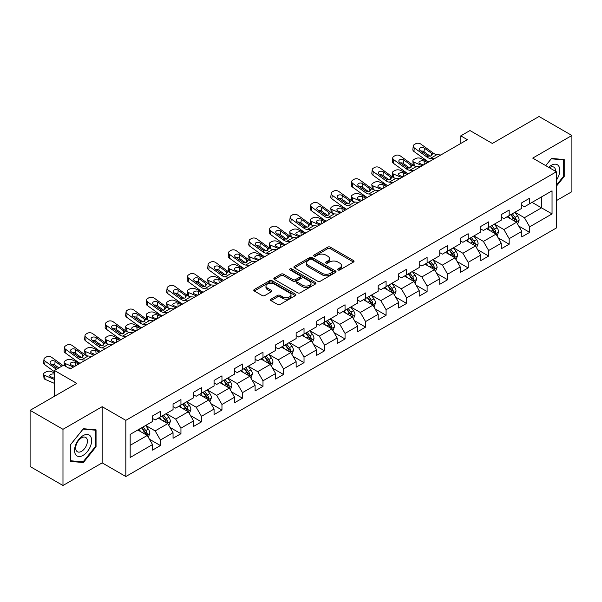 <?xml version="1.0" encoding="UTF-8"?>
<svg xmlns="http://www.w3.org/2000/svg" width="602" height="602" viewBox="0 0 602 602"><rect width="100%" height="100%" fill="white"/><g stroke="black" fill="none" stroke-linecap="round" stroke-linejoin="round"><path stroke-width="0.9" d="M337.993 269.967A1.279 0.737 0 0 0 339.799 269.967L353.509 262.051A1.829 1.053 0 0 0 354.044 261.306A1.829 1.053 0 0 0 353.509 260.561L330.28 247.144A1.829 1.053 0 0 0 327.699 247.144L313.981 255.067A1.279 0.737 0 0 0 313.604 255.587A1.279 0.737 0 0 0 313.981 256.106A1.279 0.737 0 0 0 315.787 256.106L317.563 255.082A5.839 3.371 0 0 1 325.825 255.082L327.759 256.204A5.839 3.371 0 0 1 329.475 258.582A5.839 3.371 0 0 1 327.759 260.967L325.983 261.998A1.279 0.737 0 0 0 325.614 262.517A1.279 0.737 0 0 0 325.983 263.036A1.279 0.737 0 0 0 327.789 263.036L329.565 262.013A5.839 3.371 0 0 1 337.827 262.013L339.761 263.134A5.839 3.371 0 0 1 341.477 265.52A5.839 3.371 0 0 1 339.761 267.898L337.993 268.928A1.279 0.737 0 0 0 337.617 269.448A1.279 0.737 0 0 0 337.993 269.967L337.993 268.928M271.028 299.164A1.829 1.053 0 0 0 270.494 299.909A1.829 1.053 0 0 0 271.028 300.654L277.545 304.416A1.829 1.053 0 0 0 280.126 304.416L295.364 295.627A1.829 1.053 0 0 0 295.898 294.882A1.829 1.053 0 0 0 295.364 294.13L272.127 280.72A1.829 1.053 0 0 0 269.545 280.72L254.315 289.509A1.829 1.053 0 0 0 253.781 290.262A1.829 1.053 0 0 0 254.315 291.007L262.186 295.552A1.829 1.053 0 0 0 264.767 295.552L271.284 291.789A1.829 1.053 0 0 0 271.826 291.037A1.829 1.053 0 0 0 271.284 290.292L267.386 288.042A4.884 2.822 0 0 1 265.956 286.048A4.884 2.822 0 0 1 268.966 283.444A4.884 2.822 0 0 1 274.286 284.054L289.585 292.888A4.884 2.822 0 0 1 291.014 294.882A4.884 2.822 0 0 1 287.997 297.486A4.884 2.822 0 0 1 282.677 296.869L280.126 295.401A1.829 1.053 0 0 0 277.545 295.401L271.028 299.164L271.028 300.654M556.383 200.632L571.9 191.669L571.9 135.488L539.023 116.502L492.338 143.457L469.981 130.551L460.778 135.864L467.355 139.664L70.208 368.951L63.631 365.158L54.428 370.471L54.428 396.282M62.977 429.309L62.977 485.498L102.167 462.87L102.167 406.689L62.977 429.309L30.1 410.331L76.785 383.376L54.428 370.471M102.167 406.689L125.833 420.354L556.383 171.781L556.383 227.962L125.833 476.536L125.833 420.354M571.9 135.488L532.71 158.108L556.383 171.781M317.69 281.239A1.829 1.053 0 0 0 320.272 281.239L335.502 272.45A1.829 1.053 0 0 0 336.036 271.705A1.829 1.053 0 0 0 335.502 270.953L312.272 257.543A1.829 1.053 0 0 0 309.691 257.543L294.461 266.332A1.829 1.053 0 0 0 293.919 267.077A1.829 1.053 0 0 0 294.461 267.83L317.69 281.239M290.518 270.245A1.279 0.737 0 0 1 291.812 270.426L291.812 268.906L315.433 282.541A1.829 1.053 0 0 1 315.967 283.294A1.829 1.053 0 0 1 315.433 284.039L300.202 292.828A1.829 1.053 0 0 1 297.621 292.828L274.384 279.418L274.384 277.921A1.829 1.053 0 0 0 273.85 278.673A1.829 1.053 0 0 0 274.384 279.418M274.384 277.921L280.901 274.158A1.829 1.053 0 0 1 283.482 274.158L292.911 279.599A1.829 1.053 0 0 0 295.492 279.599L299.811 277.108A1.829 1.053 0 0 0 300.345 276.356A1.829 1.053 0 0 0 299.811 275.611L290.006 269.952A1.279 0.737 0 0 1 289.63 269.425A1.279 0.737 0 0 1 290.42 268.748A1.279 0.737 0 0 1 291.812 268.906M62.977 485.498L30.1 466.512L30.1 410.331M149.439 439.219L160.418 445.555L160.418 440.017L173.045 432.725L173.045 438.271L180.939 433.718L180.939 428.172L193.558 420.881L193.558 426.427L201.452 421.874L201.452 416.328L214.079 409.036L214.079 414.582L221.965 410.03L221.965 404.484L234.592 397.192L234.592 402.738L242.478 398.185L242.478 392.639L255.105 385.348L255.105 390.894L262.999 386.341L262.999 380.795L275.618 373.511L275.618 379.049L283.512 374.497L283.512 368.951L296.131 361.667L296.131 367.205L304.025 362.652L304.025 357.106L316.652 349.822L316.652 355.361L324.538 350.808L324.538 345.262L337.165 337.978L337.165 343.516L345.051 338.964L345.051 333.418L357.678 326.133L357.678 331.672L365.572 327.119L365.572 321.573L378.191 314.289L378.191 319.828L386.085 315.275L386.085 309.729L398.705 302.445L398.705 307.983L406.598 303.431L406.598 297.885L419.225 290.6L419.225 296.139L427.111 291.586L427.111 286.04L439.738 278.756L439.738 284.294L447.625 279.742L447.625 274.196L460.252 266.912L460.252 272.45L468.145 267.898L468.145 262.352L480.765 255.067L480.765 260.606L488.658 256.053L488.658 250.507L501.285 243.223L501.285 248.761L509.172 244.209L509.172 238.67L521.799 231.379L521.799 236.917L529.685 232.364L529.685 226.826L552.042 213.913L552.042 190.834L541.522 196.907L541.522 207.84L552.042 213.913M160.418 445.555L152.532 450.115L152.532 444.569L130.175 457.482L130.175 434.396L152.532 421.49L152.532 415.944L160.418 411.392L160.418 416.938L173.045 409.646L173.045 404.108L180.939 399.547L180.939 405.093L193.558 397.802L193.558 392.263L201.452 387.703L201.452 393.249L214.079 385.957L214.079 380.419L221.965 375.859L221.965 381.405L234.592 374.113L234.592 368.575L242.478 364.014L242.478 369.56L255.105 362.269L255.105 356.73L262.999 352.17L262.999 357.716L275.618 350.424L275.618 344.886L283.512 340.326L283.512 345.872L296.131 338.58L296.131 333.041L304.025 328.481L304.025 334.027L316.652 326.735L316.652 321.197L324.538 316.637L324.538 322.183L337.165 314.891L337.165 309.353L345.051 304.793L345.051 310.339L357.678 303.047L357.678 297.508L365.572 292.948L365.572 298.494L378.191 291.202L378.191 285.664L386.085 281.111L386.085 286.65L398.705 279.358L398.705 273.82L406.598 269.267L406.598 274.805L419.225 267.514L419.225 261.975L427.111 257.423L427.111 262.961L439.738 255.677L439.738 250.131L447.625 245.578L447.625 251.117L460.252 243.833L460.252 238.287L468.145 233.734L468.145 239.272L480.765 231.988L480.765 226.442L488.658 221.89L488.658 227.428L501.285 220.144L501.285 214.598L509.172 210.045L509.172 215.584L521.799 208.3L521.799 202.754L529.685 198.201L529.685 203.739L552.042 190.834M158.318 418.149L167.785 423.62L155.158 430.904L145.692 425.441M152.532 418.45L155.158 419.97L160.418 416.938M155.158 430.904L160.418 440.017M167.785 423.62L173.045 432.725M178.832 406.305L188.298 411.776L175.679 419.06L166.205 413.597M173.045 406.613L175.679 408.126L180.939 405.093M175.679 419.06L180.939 428.172M188.298 411.776L193.558 420.881M199.345 394.461L208.819 399.931L196.192 407.215L186.725 401.752M193.558 394.769L196.192 396.282L201.452 393.249M196.192 407.215L201.452 416.328M208.819 399.931L214.079 409.036M219.858 382.616L229.332 388.087L216.705 395.371L207.238 389.908M214.079 382.925L216.705 384.437L221.965 381.405M216.705 395.371L221.965 404.484M229.332 388.087L234.592 397.192M240.379 370.772L249.845 376.242L237.218 383.527L227.752 378.064M234.592 371.08L237.218 372.593L242.478 369.56M237.218 383.527L242.478 392.639M249.845 376.242L255.105 385.348M260.892 358.927L270.358 364.398L257.731 371.682L248.265 366.219M255.105 359.236L257.731 360.748L262.999 357.716M257.731 371.682L262.999 380.795M270.358 364.398L275.618 373.511M281.405 347.083L290.871 352.554L278.252 359.838L268.778 354.375M275.618 347.392L278.252 348.904L283.512 345.872M278.252 359.838L283.512 368.951M290.871 352.554L296.131 361.667M301.918 335.239L311.392 340.709L298.765 347.994L289.299 342.53M296.131 335.547L298.765 337.067L304.025 334.027M298.765 347.994L304.025 357.106M311.392 340.709L316.652 349.822M322.439 323.394L331.905 328.865L319.278 336.149L309.812 330.686M316.652 323.703L319.278 325.223L324.538 322.183M319.278 336.149L324.538 345.262M331.905 328.865L337.165 337.978M342.952 311.55L352.418 317.021L339.791 324.305L330.325 318.842M337.165 311.859L339.791 313.379L345.051 310.339M339.791 324.305L345.051 333.418M352.418 317.021L357.678 326.133M363.465 299.706L372.931 305.176L360.312 312.468L350.838 306.997M357.678 300.014L360.312 301.534L365.572 298.494M360.312 312.468L365.572 321.573M372.931 305.176L378.191 314.289M383.978 287.869L393.445 293.332L380.825 300.624L371.351 295.153M378.191 288.17L380.825 289.69L386.085 286.65M380.825 300.624L386.085 309.729M393.445 293.332L398.705 302.445M404.491 276.025L413.965 281.488L401.338 288.779L391.872 283.309M398.705 276.326L401.338 277.846L406.598 274.805M401.338 288.779L406.598 297.885M413.965 281.488L419.225 290.6M425.012 264.18L434.478 269.643L421.851 276.935L412.385 271.464M419.225 264.481L421.851 266.001L427.111 262.961M421.851 276.935L427.111 286.04M434.478 269.643L439.738 278.756M445.525 252.336L454.992 257.799L442.365 265.091L432.898 259.62M439.738 252.637L442.365 254.157L447.625 251.117M442.365 265.091L447.625 274.196M454.992 257.799L460.252 266.912M466.038 240.491L475.505 245.955L462.885 253.246L453.411 247.776M460.252 240.792L462.885 242.313L468.145 239.272M462.885 253.246L468.145 262.352M475.505 245.955L480.765 255.067M486.551 228.647L496.025 234.11L483.398 241.402L473.932 235.931M480.765 228.948L483.398 230.468L488.658 227.428M483.398 241.402L488.658 250.507M496.025 234.11L501.285 243.223M507.065 216.803L516.539 222.266L503.912 229.558L494.445 224.087M501.285 217.104L503.912 218.624L509.172 215.584M503.912 229.558L509.172 238.67M516.539 222.266L521.799 231.379M532.055 202.377L541.522 207.84L524.425 217.713L514.958 212.243M521.799 205.259L524.425 206.779L529.685 203.739M524.425 217.713L529.685 226.826M102.167 462.87L125.833 476.536M460.778 135.864L460.778 143.457M130.175 445.329L147.272 435.464L137.805 429.994M147.272 435.464L152.532 444.569M518.706 226.028L529.685 232.364M498.193 237.873L509.172 244.209M477.679 249.717L488.658 256.053M457.159 261.561L468.145 267.898M436.646 273.406L447.625 279.742M416.132 285.243L427.111 291.586M395.619 297.087L406.598 303.431M375.106 308.931L386.085 315.275M354.586 320.776L365.572 327.119M334.072 332.62L345.051 338.964M313.559 344.464L324.538 350.808M293.046 356.309L304.025 362.652M272.533 368.153L283.512 374.497M252.012 379.997L262.999 386.341M231.499 391.842L242.478 398.185M210.986 403.686L221.965 410.03M190.473 415.531L201.452 421.874M169.952 427.375L180.939 433.718M556.383 186.214L564.209 176.476L564.209 159.56L551.515 158.424L545.728 165.625M70.667 461.418L83.362 462.554L96.049 446.767L96.049 429.851L83.362 428.714L70.667 444.502L70.667 461.418M563.547 176.1L564.209 176.476M95.394 446.391L96.049 446.767M82.015 461.779L83.362 462.554M338.497 270.147L339.761 269.418A5.839 3.371 0 0 0 341.477 267.032L341.477 265.52M329.475 258.582L329.475 260.102A5.839 3.371 0 0 1 327.759 262.487L326.495 263.217M353.487 262.066L330.28 248.664A1.829 1.053 0 0 0 327.699 248.664L314.492 256.286M335.48 272.458L312.272 259.063A1.829 1.053 0 0 0 309.691 259.063L294.483 267.837M332.281 272.224A1.279 0.737 0 0 0 332.65 271.705A1.279 0.737 0 0 0 332.281 271.178L311.881 259.402A1.279 0.737 0 0 0 310.075 259.402L308.201 260.485A5.839 3.371 0 0 0 306.493 262.871A5.839 3.371 0 0 0 308.201 265.256L322.145 273.3A5.839 3.371 0 0 0 330.408 273.3L332.281 272.224L332.281 273.744A1.279 0.737 0 0 0 332.65 273.218L332.65 271.705M306.493 262.871L306.493 264.391A5.839 3.371 0 0 0 308.201 266.776L308.201 265.256M332.281 273.744L330.408 274.821A5.839 3.371 0 0 1 322.145 274.821L308.201 266.776M274.407 279.426L280.901 275.678L280.901 274.158M300.345 276.356L300.345 277.876A1.829 1.053 0 0 1 299.811 278.621L295.492 281.119A1.829 1.053 0 0 1 292.911 281.119L283.482 275.678A1.829 1.053 0 0 0 280.901 275.678M291.812 270.426L315.41 284.046M302.686 285.243A4.884 2.822 0 0 0 308.006 285.86A4.884 2.822 0 0 0 311.023 283.256A4.884 2.822 0 0 0 309.594 281.262L304.206 278.147A1.829 1.053 0 0 0 301.625 278.147L297.298 280.645A1.829 1.053 0 0 0 296.763 281.39A1.829 1.053 0 0 0 297.298 282.135L302.686 285.243L302.686 286.763A4.884 2.822 0 0 0 308.006 287.372A4.884 2.822 0 0 0 311.023 284.769L311.023 283.256M296.763 281.39L296.763 282.91A1.829 1.053 0 0 0 297.298 283.655L297.298 282.135M302.686 286.763L297.298 283.655M291.014 294.882L291.014 296.395A4.884 2.822 0 0 1 287.997 298.998A4.884 2.822 0 0 1 282.677 298.389L280.126 296.921A1.829 1.053 0 0 0 277.545 296.921L271.05 300.669M265.956 286.048L265.956 287.568A4.884 2.822 0 0 0 267.386 289.562L267.386 288.042M271.284 290.292L271.284 291.789L267.386 289.562M295.334 295.635L272.127 282.24A1.829 1.053 0 0 0 269.545 282.24L254.337 291.014M517.577 224.064L519.142 220.129A4.929 2.844 -120 0 0 517.569 215.93L514.853 212.303M428.797 161.923L420.489 158.341A3.717 1.859 -5.9 0 0 415.252 158.732L413.935 159.492A3.717 1.859 -5.9 0 0 412.844 160.997A3.717 1.859 -5.9 0 0 413.913 162.141L414.304 165.881M510.12 218.564L508.276 216.103M422.22 165.723L413.913 162.141M515.771 221.829L516.478 220.34A4.929 2.844 -120 0 0 515.071 217.375L512.355 213.748M511.121 214.462L514.131 218.481A2.513 1.452 60 0 1 514.59 219.241L516.478 220.34M427.608 162.608L424.004 161.05A2.972 1.49 174.1 0 0 419.812 161.366A2.972 1.49 174.1 0 0 418.939 162.57A2.972 1.49 174.1 0 0 419.797 163.481L423.402 165.038M413.356 165.332A3.717 1.859 174.1 0 1 413.258 165.001L412.844 160.997M423.733 164.85A2.972 1.49 -5.9 0 0 422.754 164.76M510.774 214.658L513.491 218.285A4.929 2.844 60 0 1 514.898 221.25M434.238 158.777L430.317 158.446A9.301 5.365 60 0 1 426.923 157.032L414.327 147.919L413.913 151.448A3.717 2.4 -173.3 0 1 412.852 149.499L413.265 145.97A3.717 2.4 6.7 0 0 414.327 147.919M428.812 161.915A13.951 8.052 60 0 1 426.509 160.561L413.913 151.448M440.814 154.985L436.894 154.646A9.301 5.365 60 0 1 433.493 153.232L420.903 144.126A3.717 2.4 6.7 0 0 415.666 143.758L414.349 144.518A3.717 2.4 6.7 0 0 413.265 145.97M431.446 155.783L431.341 153.217L432.078 154.052L431.356 155.843L428.338 156.211L420.211 150.635A2.972 1.919 -173.3 0 1 419.353 149.078A2.972 1.919 -173.3 0 1 420.226 147.911A2.972 1.919 -173.3 0 1 424.418 148.205L424.004 151.734L430.249 156.257M424.004 151.734A2.972 1.919 6.7 0 0 420.821 151.079M431.341 153.217L424.418 148.205M433.493 153.232L432.078 154.052L432.221 154.586M556.383 180.133A12.085 6.976 120 0 0 558.656 175.859A12.085 6.976 120 0 0 557.903 165.159A12.085 6.976 120 0 0 548.64 167.303M562.735 159.425L563.547 159.899L563.547 176.296L556.383 185.205M545.751 165.64L551.251 158.8L563.547 159.899M555.541 171.292A8.277 4.778 120 0 0 553.832 167.13A8.277 4.778 120 0 0 549.378 167.732M83.099 455.353A12.085 6.976 120 0 0 91.647 440.551A12.085 6.976 120 0 0 83.099 435.615A12.085 6.976 120 0 0 74.55 450.416A12.085 6.976 120 0 0 83.099 455.353M81.541 451.342A8.277 4.778 120 0 0 86.944 444.05A8.277 4.778 120 0 0 85.68 437.413A8.277 4.778 120 0 0 81.541 437.827A8.277 4.778 120 0 0 76.13 445.119A8.277 4.778 120 0 0 77.402 451.748A8.277 4.778 120 0 0 81.541 451.342M70.803 444.381L83.099 429.091L95.394 430.189L95.394 446.579L83.099 461.877L70.803 460.778L70.773 444.366M94.574 429.715L95.394 430.189M497.064 235.909L498.622 231.973A4.929 2.844 -120 0 0 497.049 227.774L494.34 224.147M408.276 173.767L399.976 170.185A3.717 1.859 -5.9 0 0 394.739 170.577L393.422 171.337A3.717 1.859 -5.9 0 0 392.331 172.842A3.717 1.859 -5.9 0 0 393.399 173.978L393.783 177.718M489.607 230.408L487.763 227.947M401.707 177.567L393.399 173.978M495.258 233.674L495.965 232.184A4.929 2.844 -120 0 0 494.551 229.219L491.842 225.592M490.607 226.307L493.617 230.325A2.513 1.452 60 0 1 494.069 231.085L495.965 232.184M407.095 174.452L403.49 172.894A2.972 1.49 174.1 0 0 399.299 173.21A2.972 1.49 174.1 0 0 398.426 174.414A2.972 1.49 174.1 0 0 399.284 175.325L402.888 176.883M392.843 177.176A3.717 1.859 174.1 0 1 392.745 176.845L392.331 172.842M403.212 176.695A2.972 1.49 -5.9 0 0 402.241 176.604M490.261 226.502L492.978 230.13A4.929 2.844 60 0 1 494.385 233.094M476.543 247.753L478.108 243.818A4.929 2.844 -120 0 0 476.536 239.619L473.827 235.992M387.763 185.612L379.463 182.03A3.717 1.859 -5.9 0 0 374.218 182.421L372.909 183.181A3.717 1.859 -5.9 0 0 371.818 184.686A3.717 1.859 -5.9 0 0 372.886 185.822L373.27 189.562M469.093 242.252L467.25 239.792M381.186 189.412L372.886 185.822M474.745 245.518L475.452 244.021A4.929 2.844 -120 0 0 474.037 241.063L471.328 237.436M470.087 238.151L473.104 242.17A2.513 1.452 60 0 1 473.556 242.93L475.452 244.021M386.582 186.296L382.977 184.739A2.972 1.49 174.1 0 0 378.786 185.055A2.972 1.49 174.1 0 0 377.913 186.259A2.972 1.49 174.1 0 0 378.763 187.169L382.375 188.727M372.322 189.02A3.717 1.859 174.1 0 1 372.232 188.689L371.818 184.686M382.699 188.539A2.972 1.49 -5.9 0 0 381.728 188.449M469.748 238.347L472.457 241.974A4.929 2.844 60 0 1 473.872 244.939M413.724 170.622L409.804 170.291A9.301 5.365 60 0 1 406.403 168.876L393.813 159.763L393.399 163.292A3.717 2.4 -173.3 0 1 392.338 161.344L392.752 157.814A3.717 2.4 6.7 0 0 393.813 159.763M408.299 173.76A13.951 8.052 60 0 1 405.996 172.405L393.399 163.292M420.301 166.829L416.381 166.491A9.301 5.365 60 0 1 412.98 165.076L400.39 155.971A3.717 2.4 6.7 0 0 395.145 155.602L393.836 156.362A3.717 2.4 6.7 0 0 392.752 157.814M410.933 167.627L410.827 165.061L411.565 165.896L410.835 167.687L407.825 168.056L399.69 162.48A2.972 1.919 -173.3 0 1 398.84 160.922A2.972 1.919 -173.3 0 1 399.713 159.756A2.972 1.919 -173.3 0 1 403.904 160.049L403.49 163.578L409.736 168.101M403.49 163.578A2.972 1.919 6.7 0 0 400.307 162.924M410.827 165.061L403.904 160.049M412.98 165.076L411.565 165.896L411.708 166.43M393.211 182.466L389.291 182.135A9.301 5.365 60 0 1 385.89 180.72L373.3 171.608L372.886 175.137A3.717 2.4 -173.3 0 1 371.825 173.188L372.232 169.659A3.717 2.4 6.7 0 0 373.3 171.608M387.786 185.597A13.951 8.052 60 0 1 385.476 184.242L372.886 175.137M399.781 178.674L395.868 178.335A9.301 5.365 60 0 1 392.466 176.92L379.877 167.815A3.717 2.4 6.7 0 0 374.632 167.446L373.315 168.206A3.717 2.4 6.7 0 0 372.232 169.659M390.42 179.471L390.314 176.905L391.052 177.74L390.322 179.531L387.304 179.9L379.177 174.324A2.972 1.919 -173.3 0 1 378.327 172.766A2.972 1.919 -173.3 0 1 379.192 171.6A2.972 1.919 -173.3 0 1 383.384 171.894L382.977 175.423L389.223 179.945M382.977 175.423A2.972 1.919 6.7 0 0 379.794 174.768M390.314 176.905L383.384 171.894M392.466 176.92L391.052 177.74L391.195 178.275M456.03 259.597L457.595 255.662A4.929 2.844 -120 0 0 456.023 251.463L453.306 247.836M372.691 194.311L368.778 193.979A9.301 5.365 60 0 1 365.376 192.565L352.787 183.452L352.373 186.981L364.962 196.086A13.951 8.052 60 0 0 367.273 197.441L358.95 193.874A3.717 1.859 -5.9 0 0 353.705 194.265L352.396 195.025A3.717 1.859 -5.9 0 0 351.305 196.53A3.717 1.859 -5.9 0 0 352.373 197.667L352.757 201.407M448.58 254.097L446.737 251.636M360.673 201.249L352.373 197.667M454.232 257.363L454.931 255.865A4.929 2.844 -120 0 0 453.524 252.908L450.808 249.281M449.574 249.996L452.584 254.014A2.513 1.452 60 0 1 453.043 254.774L454.931 255.865M366.069 198.141L362.457 196.583A2.972 1.49 174.1 0 0 358.265 196.899A2.972 1.49 174.1 0 0 357.392 198.103A2.972 1.49 174.1 0 0 358.25 199.014L361.855 200.571M351.809 200.865A3.717 1.859 174.1 0 1 351.711 200.534L351.305 196.53M362.186 200.383A2.972 1.49 -5.9 0 0 361.215 200.293M449.235 250.191L451.944 253.818A4.929 2.844 60 0 1 453.359 256.783M435.517 271.442L437.082 267.499A4.929 2.844 -120 0 0 435.509 263.307L432.793 259.68M346.737 209.3L338.429 205.718A3.717 1.859 -5.9 0 0 333.192 206.11L331.875 206.87A3.717 1.859 -5.9 0 0 330.784 208.375A3.717 1.859 -5.9 0 0 331.86 209.511L332.244 213.251M428.06 265.941L426.216 263.48M340.16 213.093L331.86 209.511M433.718 269.207L434.418 267.709A4.929 2.844 -120 0 0 433.011 264.745L430.295 261.125M429.06 261.84L432.07 265.858A2.513 1.452 60 0 1 432.529 266.618L434.418 267.709M345.556 209.985L341.944 208.427A2.972 1.49 174.1 0 0 337.752 208.743A2.972 1.49 174.1 0 0 336.879 209.947A2.972 1.49 174.1 0 0 337.737 210.858L341.342 212.416M331.296 212.709A3.717 1.859 174.1 0 1 331.198 212.378L330.784 208.375M341.673 212.228A2.972 1.49 -5.9 0 0 340.694 212.137M428.714 262.036L431.431 265.663A4.929 2.844 60 0 1 432.846 268.62M415.004 283.286L416.569 279.343A4.929 2.844 -120 0 0 414.996 275.152L412.28 271.525M326.224 221.145L317.916 217.563A3.717 1.859 -5.9 0 0 312.679 217.954L311.362 218.714A3.717 1.859 -5.9 0 0 310.271 220.219A3.717 1.859 -5.9 0 0 311.339 221.355L311.723 225.095M407.546 277.785L405.703 275.325M319.647 224.937L311.339 221.355M413.198 281.044L413.905 279.554A4.929 2.844 -120 0 0 412.498 276.589L409.781 272.969M408.547 273.684L411.557 277.703A2.513 1.452 60 0 1 412.016 278.463L413.905 279.554M325.035 221.829L321.43 220.272A2.972 1.49 174.1 0 0 317.239 220.588A2.972 1.49 174.1 0 0 316.366 221.792A2.972 1.49 174.1 0 0 317.224 222.702L320.828 224.26M310.782 224.554A3.717 1.859 174.1 0 1 310.685 224.222L310.271 220.219M321.152 224.072A2.972 1.49 -5.9 0 0 320.181 223.982M408.201 273.88L410.918 277.507A4.929 2.844 60 0 1 412.325 280.464M379.268 190.518L375.355 190.179A9.301 5.365 60 0 1 371.953 188.765L359.356 179.659A3.717 2.4 6.7 0 0 354.119 179.291L352.802 180.051A3.717 2.4 6.7 0 0 351.718 181.503A3.717 2.4 6.7 0 0 352.787 183.452M369.906 191.316L369.801 188.75L370.531 189.585L369.809 191.376L366.791 191.745L358.664 186.168A2.972 1.919 -173.3 0 1 357.814 184.611A2.972 1.919 -173.3 0 1 358.679 183.444A2.972 1.919 -173.3 0 1 362.871 183.738L362.457 187.267L368.71 191.782M362.457 187.267A2.972 1.919 6.7 0 0 359.281 186.612M352.373 186.981A3.717 2.4 -173.3 0 1 351.305 185.032L351.718 181.503M369.801 188.75L362.871 183.738M371.953 188.765L370.531 189.585L370.681 190.119M352.178 206.155L348.265 205.824A9.301 5.365 60 0 1 344.863 204.409L332.266 195.296L331.86 198.826A3.717 2.4 -173.3 0 1 330.791 196.877L331.205 193.347A3.717 2.4 6.7 0 0 332.266 195.296M346.76 209.285A13.951 8.052 60 0 1 344.449 207.931L331.86 198.826M358.754 202.362L354.834 202.024A9.301 5.365 60 0 1 351.44 200.609L338.843 191.504A3.717 2.4 6.7 0 0 333.606 191.135L332.289 191.895A3.717 2.4 6.7 0 0 331.205 193.347M349.393 203.16L349.28 200.594L350.018 201.429L349.295 203.22L346.278 203.589L338.151 198.013A2.972 1.919 -173.3 0 1 337.301 196.455A2.972 1.919 -173.3 0 1 338.166 195.289A2.972 1.919 -173.3 0 1 342.357 195.582L341.944 199.112L348.197 203.626M341.944 199.112A2.972 1.919 6.7 0 0 338.768 198.457M349.28 200.594L342.357 195.582M351.44 200.609L350.018 201.429L350.161 201.963M331.664 217.999L327.744 217.668A9.301 5.365 60 0 1 324.35 216.246L311.753 207.141L311.339 210.67A3.717 2.4 -173.3 0 1 310.278 208.721L310.692 205.192A3.717 2.4 6.7 0 0 311.753 207.141M326.239 221.13A13.951 8.052 60 0 1 323.936 219.775L311.339 210.67M338.241 214.207L334.321 213.868A9.301 5.365 60 0 1 330.919 212.453L318.33 203.348A3.717 2.4 6.7 0 0 313.093 202.979L311.776 203.739A3.717 2.4 6.7 0 0 310.692 205.192M328.873 215.004L328.767 212.438L329.505 213.274L328.782 215.064L325.765 215.433L317.638 209.857A2.972 1.919 -173.3 0 1 316.78 208.3A2.972 1.919 -173.3 0 1 317.653 207.133A2.972 1.919 -173.3 0 1 321.844 207.427L321.43 210.956L327.676 215.471M321.43 210.956A2.972 1.919 6.7 0 0 318.247 210.301M328.767 212.438L321.844 207.427M330.919 212.453L329.505 213.274L329.648 213.808M311.151 229.844L307.231 229.512A9.301 5.365 60 0 1 303.829 228.09L291.24 218.985L290.826 222.514A3.717 2.4 -173.3 0 1 289.765 220.565L290.172 217.036A3.717 2.4 6.7 0 0 291.24 218.985M305.726 232.974A13.951 8.052 60 0 1 303.423 231.619L290.826 222.514M317.728 226.051L313.808 225.712A9.301 5.365 60 0 1 310.406 224.298L297.817 215.192A3.717 2.4 6.7 0 0 292.572 214.824L291.263 215.584A3.717 2.4 6.7 0 0 290.172 217.036M308.359 226.849L308.254 224.283L308.992 225.118L308.262 226.909L305.252 227.278L297.117 221.702A2.972 1.919 -173.3 0 1 296.267 220.136A2.972 1.919 -173.3 0 1 297.14 218.977A2.972 1.919 -173.3 0 1 301.331 219.271L300.917 222.8L307.163 227.315M300.917 222.8A2.972 1.919 6.7 0 0 297.734 222.146M308.254 224.283L301.331 219.271M310.406 224.298L308.992 225.118L309.135 225.652M290.638 241.688L286.718 241.357A9.301 5.365 60 0 1 283.316 239.935L270.727 230.829L270.313 234.359A3.717 2.4 -173.3 0 1 269.245 232.41L269.658 228.88A3.717 2.4 6.7 0 0 270.727 230.829M278.613 248.626L270.313 245.044A3.717 1.859 -5.9 0 1 269.245 243.908A3.717 1.859 -5.9 0 1 270.336 242.403L271.645 241.643A3.717 1.859 -5.9 0 1 276.89 241.251L285.19 244.833A13.951 8.052 60 0 1 282.902 243.464L270.313 234.359M297.207 237.895L293.294 237.557A9.301 5.365 60 0 1 289.893 236.142L277.296 227.037A3.717 2.4 6.7 0 0 272.059 226.668L270.742 227.428A3.717 2.4 6.7 0 0 269.658 228.88M287.846 238.693L287.741 236.127L288.478 236.962L287.748 238.753L284.731 239.122L276.604 233.546A2.972 1.919 -173.3 0 1 275.754 231.981A2.972 1.919 -173.3 0 1 276.619 230.822A2.972 1.919 -173.3 0 1 280.81 231.115L280.404 234.645L286.65 239.16M280.404 234.645A2.972 1.919 6.7 0 0 277.221 233.99M287.741 236.127L280.81 231.115M289.893 236.142L288.478 236.962L288.621 237.497M270.117 253.532L266.204 253.201A9.301 5.365 60 0 1 262.803 251.779L250.206 242.674L249.8 246.203A3.717 2.4 -173.3 0 1 248.731 244.254L249.145 240.725A3.717 2.4 6.7 0 0 250.206 242.674M258.1 260.47L249.8 256.888A3.717 1.859 -5.9 0 1 248.731 255.752A3.717 1.859 -5.9 0 1 249.815 254.247L251.132 253.487A3.717 1.859 -5.9 0 1 256.369 253.096L264.677 256.678A13.951 8.052 60 0 1 262.389 255.308L249.8 246.203M276.694 249.74L272.774 249.401A9.301 5.365 60 0 1 269.38 247.986L256.783 238.881A3.717 2.4 6.7 0 0 251.546 238.512L250.229 239.272A3.717 2.4 6.7 0 0 249.145 240.725M267.333 250.537L267.228 247.971L267.958 248.807L267.235 250.598L264.218 250.966L256.091 245.39A2.972 1.919 -173.3 0 1 255.24 243.825A2.972 1.919 -173.3 0 1 256.106 242.666A2.972 1.919 -173.3 0 1 260.297 242.96L259.883 246.489L266.137 251.004M259.883 246.489A2.972 1.919 6.7 0 0 256.708 245.834M267.228 247.971L260.297 242.96M269.38 247.986L267.958 248.807L268.101 249.341M249.604 265.377L245.684 265.046A9.301 5.365 60 0 1 242.29 263.623L229.693 254.518L229.279 258.047A3.717 2.4 -173.3 0 1 228.218 256.098L228.632 252.569A3.717 2.4 6.7 0 0 229.693 254.518M244.179 268.507A13.951 8.052 60 0 1 241.876 267.153L229.279 258.047M256.181 261.584L252.261 261.245A9.301 5.365 60 0 1 248.859 259.831L236.27 250.725A3.717 2.4 6.7 0 0 231.033 250.357L229.716 251.109A3.717 2.4 6.7 0 0 228.632 252.569M246.812 262.382L246.707 259.816L247.445 260.651L246.722 262.442L243.705 262.811L235.578 257.235A2.972 1.919 -173.3 0 1 234.727 255.669A2.972 1.919 -173.3 0 1 235.593 254.511A2.972 1.919 -173.3 0 1 239.784 254.804L239.37 258.333L245.624 262.848M239.37 258.333A2.972 1.919 6.7 0 0 236.187 257.679M246.707 259.816L239.784 254.804M248.859 259.831L247.445 260.651L247.588 261.185M229.091 277.221L225.171 276.89A9.301 5.365 60 0 1 221.769 275.468L209.18 266.362L208.766 269.892A3.717 2.4 -173.3 0 1 207.705 267.943L208.119 264.413A3.717 2.4 6.7 0 0 209.18 266.362M223.666 280.351A13.951 8.052 60 0 1 221.363 278.997L208.766 269.892M235.668 273.428L231.747 273.09A9.301 5.365 60 0 1 228.346 271.675L215.757 262.57A3.717 2.4 6.7 0 0 210.519 262.201L209.203 262.954A3.717 2.4 6.7 0 0 208.119 264.413M226.299 274.226L226.194 271.652L226.931 272.495L226.209 274.286L223.191 274.655L215.057 269.079A2.972 1.919 -173.3 0 1 214.207 267.514A2.972 1.919 -173.3 0 1 215.08 266.355A2.972 1.919 -173.3 0 1 219.271 266.648L218.857 270.178L225.103 274.693M218.857 270.178A2.972 1.919 6.7 0 0 215.674 269.523M226.194 271.652L219.271 266.648M228.346 271.675L226.931 272.495L227.074 273.03M208.578 289.065L204.657 288.727A9.301 5.365 60 0 1 201.256 287.312L188.667 278.207L188.253 281.736A3.717 2.4 -173.3 0 1 187.192 279.787L187.598 276.258A3.717 2.4 6.7 0 0 188.667 278.207M196.561 296.003L188.253 292.421A3.717 1.859 -5.9 0 1 187.184 291.285A3.717 1.859 -5.9 0 1 188.275 289.78L189.592 289.02A3.717 1.859 -5.9 0 1 194.83 288.629L203.13 292.211A13.951 8.052 60 0 1 200.842 290.841L188.253 281.736M215.147 285.273L211.234 284.934A9.301 5.365 60 0 1 207.833 283.519L195.244 274.414A3.717 2.4 6.7 0 0 189.999 274.045L188.689 274.798A3.717 2.4 6.7 0 0 187.598 276.258M205.786 286.07L205.681 283.497L206.418 284.332L205.688 286.131L202.671 286.499L194.544 280.923A2.972 1.919 -173.3 0 1 193.693 279.358A2.972 1.919 -173.3 0 1 194.559 278.199A2.972 1.919 -173.3 0 1 198.75 278.493L198.344 282.022L204.59 286.537M198.344 282.022A2.972 1.919 6.7 0 0 195.161 281.367M205.681 283.497L198.75 278.493M207.833 283.519L206.418 284.332L206.561 284.874M188.057 300.91L184.144 300.571A9.301 5.365 60 0 1 180.743 299.156L168.154 290.051L167.74 293.58A3.717 2.4 -173.3 0 1 166.671 291.631L167.085 288.102A3.717 2.4 6.7 0 0 168.154 290.051M176.04 307.848L167.74 304.266A3.717 1.859 -5.9 0 1 166.671 303.13A3.717 1.859 -5.9 0 1 167.762 301.625L169.072 300.865A3.717 1.859 -5.9 0 1 174.317 300.473L182.617 304.055A13.951 8.052 60 0 1 180.329 302.686L167.74 293.58M194.634 297.117L190.721 296.778A9.301 5.365 60 0 1 187.32 295.364L174.723 286.251A3.717 2.4 6.7 0 0 169.486 285.882L168.169 286.642A3.717 2.4 6.7 0 0 167.085 288.102M185.273 297.915L185.168 295.341L185.905 296.176L185.175 297.975L182.158 298.344L174.031 292.768A2.972 1.919 -173.3 0 1 173.18 291.202A2.972 1.919 -173.3 0 1 174.046 290.044A2.972 1.919 -173.3 0 1 178.237 290.337L177.831 293.866L184.077 298.381M177.831 293.866A2.972 1.919 6.7 0 0 174.648 293.212M185.168 295.341L178.237 290.337M187.32 295.364L185.905 296.176L186.048 296.718M167.544 312.754L163.631 312.415A9.301 5.365 60 0 1 160.23 311.001L147.633 301.895L147.227 305.425A3.717 2.4 -173.3 0 1 146.158 303.476L146.572 299.947A3.717 2.4 6.7 0 0 147.633 301.895M162.126 315.884A13.951 8.052 60 0 1 159.816 314.53L147.227 305.425M174.121 308.961L170.2 308.623A9.301 5.365 60 0 1 166.807 307.208L154.21 298.095A3.717 2.4 6.7 0 0 148.972 297.727L147.656 298.487A3.717 2.4 6.7 0 0 146.572 299.947M164.76 309.759L164.647 307.186L165.384 308.021L164.662 309.819L161.645 310.188L153.518 304.612A2.972 1.919 -173.3 0 1 152.667 303.047A2.972 1.919 -173.3 0 1 153.533 301.88A2.972 1.919 -173.3 0 1 157.724 302.181L157.31 305.711L163.563 310.226M157.31 305.711A2.972 1.919 6.7 0 0 154.135 305.056M164.647 307.186L157.724 302.181M166.807 307.208L165.384 308.021L165.527 308.563M147.031 324.598L143.11 324.26A9.301 5.365 60 0 1 139.717 322.845L127.12 313.74L126.706 317.269A3.717 2.4 -173.3 0 1 125.645 315.32L126.059 311.791A3.717 2.4 6.7 0 0 127.12 313.74M141.605 327.729A13.951 8.052 60 0 1 139.303 326.374L126.706 317.269M153.608 320.798L149.687 320.467A9.301 5.365 60 0 1 146.286 319.052L133.697 309.94A3.717 2.4 6.7 0 0 128.459 309.571L127.142 310.331A3.717 2.4 6.7 0 0 126.059 311.791M144.239 321.603L144.134 319.03L144.871 319.865L144.149 321.664L141.131 322.032L133.004 316.456A2.972 1.919 -173.3 0 1 132.147 314.891A2.972 1.919 -173.3 0 1 133.019 313.725A2.972 1.919 -173.3 0 1 137.211 314.026L136.797 317.555L143.043 322.07M136.797 317.555A2.972 1.919 6.7 0 0 133.614 316.9M144.134 319.03L137.211 314.026M146.286 319.052L144.871 319.865L145.014 320.407M126.518 336.443L122.597 336.104A9.301 5.365 60 0 1 119.196 334.689L106.607 325.584L106.193 329.113A3.717 2.4 -173.3 0 1 105.132 327.164L105.546 323.635A3.717 2.4 6.7 0 0 106.607 325.584M121.092 339.573A13.951 8.052 60 0 1 118.79 338.219L106.193 329.113M133.095 332.643L129.174 332.312A9.301 5.365 60 0 1 125.773 330.897L113.184 321.784A3.717 2.4 6.7 0 0 107.939 321.415L106.629 322.175A3.717 2.4 6.7 0 0 105.546 323.635M123.726 333.448L123.621 330.874L124.358 331.71L123.628 333.508L120.618 333.869L112.484 328.293A2.972 1.919 -173.3 0 1 111.633 326.735A2.972 1.919 -173.3 0 1 112.506 325.569A2.972 1.919 -173.3 0 1 116.698 325.87L116.284 329.399L122.53 333.914M116.284 329.399A2.972 1.919 6.7 0 0 113.101 328.745M123.621 330.874L116.698 325.87M125.773 330.897L124.358 331.71L124.501 332.251M106.005 348.287L102.084 347.948A9.301 5.365 60 0 1 98.683 346.534L86.094 337.429L85.68 340.958A3.717 2.4 -173.3 0 1 84.619 339.009L85.025 335.48A3.717 2.4 6.7 0 0 86.094 337.429M93.98 355.225L85.68 351.643A3.717 1.859 -5.9 0 1 84.611 350.507A3.717 1.859 -5.9 0 1 85.702 349.002L87.012 348.242A3.717 1.859 -5.9 0 1 92.256 347.843L100.557 351.433A13.951 8.052 60 0 1 98.269 350.063L85.68 340.958M112.574 344.487L108.661 344.156A9.301 5.365 60 0 1 105.26 342.741L92.67 333.628A3.717 2.4 6.7 0 0 87.425 333.26L86.116 334.02A3.717 2.4 6.7 0 0 85.025 335.48M103.213 345.292L103.108 342.719L103.845 343.554L103.115 345.345L100.098 345.714L91.971 340.138A2.972 1.919 -173.3 0 1 91.12 338.58A2.972 1.919 -173.3 0 1 91.986 337.413A2.972 1.919 -173.3 0 1 96.177 337.714L95.771 341.236L102.016 345.759M95.771 341.236A2.972 1.919 6.7 0 0 92.588 340.589M103.108 342.719L96.177 337.714M105.26 342.741L103.845 343.554L103.988 344.096M394.491 295.13L396.048 291.187A4.929 2.844 -120 0 0 394.476 286.996L391.767 283.369M305.703 232.989L297.403 229.407A3.717 1.859 -5.9 0 0 292.166 229.798L290.849 230.558A3.717 1.859 -5.9 0 0 289.758 232.063A3.717 1.859 -5.9 0 0 290.826 233.2L291.21 236.94M387.033 289.63L385.19 287.169M299.134 236.782L290.826 233.2M392.685 292.888L393.392 291.398A4.929 2.844 -120 0 0 391.977 288.433L389.268 284.814M388.034 285.529L391.044 289.547A2.513 1.452 60 0 1 391.496 290.307L393.392 291.398M304.522 233.674L300.917 232.116A2.972 1.49 174.1 0 0 296.726 232.432A2.972 1.49 174.1 0 0 295.853 233.636A2.972 1.49 174.1 0 0 296.711 234.547L300.315 236.104M290.269 236.398A3.717 1.859 174.1 0 1 290.172 236.067L289.758 232.063M300.639 235.916A2.972 1.49 -5.9 0 0 299.668 235.826M387.688 285.724L390.405 289.344A4.929 2.844 60 0 1 391.812 292.309M373.97 306.975L375.535 303.032A4.929 2.844 -120 0 0 373.962 298.84L371.246 295.213M366.52 301.474L364.677 299.013M372.171 304.732L372.879 303.242A4.929 2.844 -120 0 0 371.464 300.278L368.748 296.658M367.513 297.373L370.531 301.391A2.513 1.452 60 0 1 370.982 302.151L372.879 303.242M284.009 245.518L280.404 243.96A2.972 1.49 174.1 0 0 276.213 244.277A2.972 1.49 174.1 0 0 275.34 245.481A2.972 1.49 174.1 0 0 276.19 246.391L279.802 247.949M269.749 248.242A3.717 1.859 174.1 0 1 269.651 247.911L269.245 243.908M280.126 247.753A2.972 1.49 -5.9 0 0 279.155 247.663M367.175 297.569L369.884 301.188A4.929 2.844 60 0 1 371.299 304.153M353.457 318.819L355.022 314.876A4.929 2.844 -120 0 0 353.449 310.685L350.733 307.058M346 313.318L344.156 310.858M351.658 316.577L352.358 315.087A4.929 2.844 -120 0 0 350.951 312.122L348.234 308.502M347 309.217L350.01 313.236A2.513 1.452 60 0 1 350.469 313.996L352.358 315.087M263.495 257.363L259.883 255.805A2.972 1.49 174.1 0 0 255.692 256.121A2.972 1.49 174.1 0 0 254.819 257.325A2.972 1.49 174.1 0 0 255.677 258.235L259.281 259.793M249.236 260.087A3.717 1.859 174.1 0 1 249.138 259.755L248.731 255.752M259.612 259.597A2.972 1.49 -5.9 0 0 258.642 259.507M346.662 309.413L349.371 313.032A4.929 2.844 60 0 1 350.785 315.997M332.944 330.664L334.509 326.72A4.929 2.844 -120 0 0 332.936 322.529L330.22 318.902M244.164 268.522L235.856 264.94A3.717 1.859 -5.9 0 0 230.619 265.332L229.302 266.092A3.717 1.859 -5.9 0 0 228.211 267.597A3.717 1.859 -5.9 0 0 229.279 268.733L229.671 272.473M325.486 325.163L323.643 322.702M237.587 272.315L229.279 268.733M331.138 328.421L331.845 326.931A4.929 2.844 -120 0 0 330.438 323.966L327.721 320.347M326.487 321.062L329.497 325.08A2.513 1.452 60 0 1 329.956 325.84L331.845 326.931M242.975 269.207L239.37 267.649A2.972 1.49 174.1 0 0 235.179 267.965A2.972 1.49 174.1 0 0 234.306 269.169A2.972 1.49 174.1 0 0 235.164 270.08L238.768 271.63M228.722 271.931A3.717 1.859 174.1 0 1 228.625 271.6L228.211 267.597M239.099 271.442A2.972 1.49 -5.9 0 0 238.121 271.351M326.141 321.257L328.858 324.877A4.929 2.844 60 0 1 330.265 327.842M312.43 342.508L313.996 338.565A4.929 2.844 -120 0 0 312.423 334.373L309.706 330.746M223.651 280.366L215.343 276.785A3.717 1.859 -5.9 0 0 210.106 277.176L208.789 277.936A3.717 1.859 -5.9 0 0 207.698 279.441A3.717 1.859 -5.9 0 0 208.766 280.577L209.15 284.317M304.973 337.007L303.13 334.546M217.074 284.159L208.766 280.577M310.624 340.265L311.332 338.775A4.929 2.844 -120 0 0 309.917 335.811L307.208 332.191M305.974 332.906L308.984 336.924A2.513 1.452 60 0 1 309.436 337.684L311.332 338.775M222.462 281.051L218.857 279.494A2.972 1.49 174.1 0 0 214.666 279.81A2.972 1.49 174.1 0 0 213.793 281.014A2.972 1.49 174.1 0 0 214.651 281.924L218.255 283.474M208.209 283.775A3.717 1.859 174.1 0 1 208.111 283.444L207.698 279.441M218.579 283.286A2.972 1.49 -5.9 0 0 217.608 283.196M305.628 333.102L308.344 336.721A4.929 2.844 60 0 1 309.752 339.686M291.91 354.352L293.475 350.409A4.929 2.844 -120 0 0 291.902 346.218L289.193 342.591M284.46 348.851L282.616 346.391M290.111 352.11L290.819 350.62A4.929 2.844 -120 0 0 289.404 347.655L286.695 344.035M285.461 344.743L288.471 348.769A2.513 1.452 60 0 1 288.922 349.529L290.819 350.62M201.948 292.896L198.344 291.338A2.972 1.49 174.1 0 0 194.153 291.646A2.972 1.49 174.1 0 0 193.28 292.858A2.972 1.49 174.1 0 0 194.13 293.768L197.742 295.319M187.689 295.62A3.717 1.859 174.1 0 1 187.598 295.289L187.184 291.285M198.066 295.13A2.972 1.49 -5.9 0 0 197.095 295.04M285.115 344.946L287.831 348.566A4.929 2.844 60 0 1 289.238 351.53M271.397 366.197L272.962 362.253A4.929 2.844 -120 0 0 271.389 358.062L268.673 354.435M263.947 360.696L262.103 358.228M269.598 363.954L270.306 362.464A4.929 2.844 -120 0 0 268.891 359.499L266.174 355.88M264.94 356.587L267.95 360.613A2.513 1.452 60 0 1 268.409 361.373L270.306 362.464M181.435 304.74L177.831 303.182A2.972 1.49 174.1 0 0 173.632 303.491A2.972 1.49 174.1 0 0 172.766 304.702A2.972 1.49 174.1 0 0 173.617 305.613L177.229 307.163M167.175 307.464A3.717 1.859 174.1 0 1 167.078 307.133L166.671 303.13M177.552 306.975A2.972 1.49 -5.9 0 0 176.582 306.885M264.602 356.79L267.311 360.41A4.929 2.844 60 0 1 268.725 363.375M250.883 378.041L252.449 374.098A4.929 2.844 -120 0 0 250.876 369.899L248.159 366.279M162.104 315.899L153.796 312.318A3.717 1.859 -5.9 0 0 148.559 312.709L147.242 313.469A3.717 1.859 -5.9 0 0 146.151 314.974A3.717 1.859 -5.9 0 0 147.227 316.11L147.61 319.85M243.426 372.54L241.583 370.072M155.527 319.692L147.227 316.11M249.085 375.798L249.785 374.309A4.929 2.844 -120 0 0 248.378 371.344L245.661 367.724M244.427 368.432L247.437 372.457A2.513 1.452 60 0 1 247.896 373.217L249.785 374.309M160.922 316.577L157.31 315.027A2.972 1.49 174.1 0 0 153.119 315.335A2.972 1.49 174.1 0 0 152.246 316.547A2.972 1.49 174.1 0 0 153.104 317.457L156.708 319.007M146.662 319.308A3.717 1.859 174.1 0 1 146.564 318.977L146.151 314.974M157.039 318.819A2.972 1.49 -5.9 0 0 156.061 318.729M244.081 368.635L246.797 372.254A4.929 2.844 60 0 1 248.212 375.219M230.37 389.885L231.936 385.942A4.929 2.844 -120 0 0 230.363 381.743L227.646 378.124M141.59 327.744L133.283 324.162A3.717 1.859 -5.9 0 0 128.045 324.553L126.729 325.313A3.717 1.859 -5.9 0 0 125.637 326.818A3.717 1.859 -5.9 0 0 126.706 327.955L127.097 331.694M222.913 384.377L221.069 381.916M135.014 331.536L126.706 327.955M228.564 387.643L229.272 386.153A4.929 2.844 -120 0 0 227.865 383.188L225.148 379.569M223.914 380.276L226.924 384.302A2.513 1.452 60 0 1 227.383 385.062L229.272 386.153M140.401 328.421L136.797 326.871A2.972 1.49 174.1 0 0 132.606 327.179A2.972 1.49 174.1 0 0 131.733 328.391A2.972 1.49 174.1 0 0 132.59 329.302L136.195 330.852M126.149 331.153A3.717 1.859 174.1 0 1 126.051 330.822L125.637 326.818M136.526 330.664A2.972 1.49 -5.9 0 0 135.548 330.573M223.568 380.479L226.284 384.099A4.929 2.844 60 0 1 227.691 387.063M209.857 401.73L211.415 397.787A4.929 2.844 -120 0 0 209.842 393.588L207.133 389.968M121.07 339.588L112.77 336.006A3.717 1.859 -5.9 0 0 107.532 336.398L106.215 337.158A3.717 1.859 -5.9 0 0 105.124 338.663A3.717 1.859 -5.9 0 0 106.193 339.799L106.577 343.539M202.4 396.221L200.556 393.761M114.5 343.381L106.193 339.799M208.051 399.487L208.759 397.997A4.929 2.844 -120 0 0 207.344 395.032L204.635 391.413M203.401 392.12L206.411 396.139A2.513 1.452 60 0 1 206.862 396.906L208.759 397.997M119.888 340.265L116.284 338.715A2.972 1.49 174.1 0 0 112.092 339.024A2.972 1.49 174.1 0 0 111.219 340.235A2.972 1.49 174.1 0 0 112.077 341.138L115.682 342.696M105.636 342.997A3.717 1.859 174.1 0 1 105.538 342.666L105.124 338.663M116.005 342.508A2.972 1.49 -5.9 0 0 115.035 342.418M203.055 392.323L205.771 395.943A4.929 2.844 60 0 1 207.178 398.908M189.337 413.574L190.902 409.631A4.929 2.844 -120 0 0 189.329 405.432L186.62 401.812M181.887 408.066L180.043 405.605M187.538 411.332L188.245 409.842A4.929 2.844 -120 0 0 186.831 406.877L184.122 403.257M182.88 403.965L185.898 407.983A2.513 1.452 60 0 1 186.349 408.75L188.245 409.842M99.375 352.11L95.771 350.56A2.972 1.49 174.1 0 0 91.579 350.868A2.972 1.49 174.1 0 0 90.706 352.072A2.972 1.49 174.1 0 0 91.557 352.983L95.169 354.54M85.115 354.841A3.717 1.859 174.1 0 1 85.025 354.51L84.611 350.507M95.492 354.352A2.972 1.49 -5.9 0 0 94.522 354.262M182.541 404.168L185.25 407.787A4.929 2.844 60 0 1 186.665 410.752M168.823 425.418L170.389 421.475A4.929 2.844 -120 0 0 168.816 417.276L166.099 413.657M80.043 363.277L71.743 359.687A3.717 1.859 -5.9 0 0 66.498 360.086L65.189 360.846A3.717 1.859 -5.9 0 0 64.098 362.351A3.717 1.859 -5.9 0 0 65.166 363.488L65.445 366.197M161.374 419.91L159.53 417.449M73.467 367.07L65.166 363.488M167.025 423.176L167.725 421.686A4.929 2.844 -120 0 0 166.318 418.721L163.601 415.102M162.367 415.809L165.377 419.827A2.513 1.452 60 0 1 165.836 420.595L167.725 421.686M78.862 363.954L75.25 362.404A2.972 1.49 174.1 0 0 71.059 362.713A2.972 1.49 174.1 0 0 70.186 363.917A2.972 1.49 174.1 0 0 71.044 364.827L74.656 366.385M74.979 366.197A2.972 1.49 -5.9 0 0 74.008 366.106M162.028 416.012L164.737 419.632A4.929 2.844 60 0 1 166.152 422.596M85.484 360.131L81.571 359.793A9.301 5.365 60 0 1 78.17 358.378L65.58 349.273L65.166 352.802A3.717 2.4 -173.3 0 1 64.098 350.853L64.512 347.324A3.717 2.4 6.7 0 0 65.58 349.273M80.066 363.262A13.951 8.052 60 0 1 77.756 361.907L65.166 352.802M92.061 356.331L88.148 356A9.301 5.365 60 0 1 84.747 354.586L72.15 345.473A3.717 2.4 6.7 0 0 66.912 345.104L65.595 345.864A3.717 2.4 6.7 0 0 64.512 347.324M82.7 357.137L82.594 354.563L83.324 355.398L82.602 357.189L79.584 357.558L71.457 351.982A2.972 1.919 -173.3 0 1 70.607 350.424A2.972 1.919 -173.3 0 1 71.472 349.258A2.972 1.919 -173.3 0 1 75.664 349.559L75.25 353.081L81.503 357.603M75.25 353.081A2.972 1.919 6.7 0 0 72.074 352.433M82.594 354.563L75.664 349.559M84.747 354.586L83.324 355.398L83.475 355.94M148.31 437.263L149.875 433.32A4.929 2.844 -120 0 0 148.303 429.121L145.586 425.501M54.428 372.916L51.223 371.532A3.717 1.859 -5.9 0 0 45.985 371.931L44.668 372.683A3.717 1.859 -5.9 0 0 43.577 374.196A3.717 1.859 -5.9 0 0 44.653 375.332L45.06 379.335A3.717 1.859 174.1 0 1 43.991 378.199L43.577 374.196M140.853 431.754L139.009 429.294M54.428 379.553L44.653 375.332M54.428 383.376L45.06 379.335M146.512 435.02L147.212 433.53A4.929 2.844 -120 0 0 145.804 430.565L143.088 426.946M141.854 427.653L144.864 431.672A2.513 1.452 60 0 1 145.323 432.439L147.212 433.53M54.428 374.128A2.972 1.49 174.1 0 0 50.545 374.557A2.972 1.49 174.1 0 0 49.673 375.761A2.972 1.49 174.1 0 0 50.53 376.671L54.428 378.357M54.428 378.033A2.972 1.49 -5.9 0 0 53.488 377.951M141.508 427.856L144.224 431.476A4.929 2.844 60 0 1 145.639 434.441M56.415 369.327L45.06 361.117L44.653 364.646A3.717 2.4 -173.3 0 1 43.585 362.697L43.999 359.168A3.717 2.4 6.7 0 0 45.06 361.117M54.428 371.712L44.653 364.646M62.984 365.527L51.637 357.317A3.717 2.4 6.7 0 0 46.399 356.948L45.082 357.708A3.717 2.4 6.7 0 0 43.999 359.168M71.548 368.176L68.402 367.912M57.596 368.642L50.944 363.826A2.972 1.919 -173.3 0 1 50.094 362.269A2.972 1.919 -173.3 0 1 50.959 361.102A2.972 1.919 -173.3 0 1 55.151 361.403L54.737 364.925L58.861 367.912M54.737 364.925A2.972 1.919 6.7 0 0 51.561 364.278M61.803 366.212L55.151 361.403M339.761 269.418L339.761 267.898M325.983 263.036L325.983 261.998M327.759 262.487L327.759 260.967M313.981 256.106L313.981 255.067M327.699 248.664L327.699 247.144M330.28 248.664L330.28 247.144M353.509 262.051L353.509 260.561M294.461 267.83L294.461 266.332M309.691 259.063L309.691 257.543M312.272 259.063L312.272 257.543M335.502 272.45L335.502 270.953M322.145 274.821L322.145 273.3M330.408 274.821L330.408 273.3M283.482 275.678L283.482 274.158M292.911 281.119L292.911 279.599M295.492 281.119L295.492 279.599M299.811 278.621L299.811 277.108M315.433 284.039L315.433 282.541M277.545 296.921L277.545 295.401M280.126 296.921L280.126 295.401M282.677 298.389L282.677 296.869M254.315 291.007L254.315 289.509M269.545 282.24L269.545 280.72M272.127 282.24L272.127 280.72M295.364 295.627L295.364 294.13M516.049 221.987L519.105 220.219M515.071 217.375L517.569 215.93M511.565 219.399L513.491 218.285M424.004 161.05L424.357 164.489M428.338 156.211L426.923 157.032M436.894 154.646L430.317 158.446M495.536 233.832L498.591 232.063M494.551 229.219L497.049 227.774M491.051 231.243L492.978 230.13M403.49 172.894L403.844 176.326M475.023 245.676L478.078 243.908M474.037 241.063L476.536 239.619M470.531 243.088L472.457 241.974M382.977 184.739L383.331 188.17M407.825 168.056L406.403 168.876M416.381 166.491L409.804 170.291M387.304 179.9L385.89 180.72M395.868 178.335L389.291 182.135M454.502 257.521L457.565 255.752M453.524 252.908L456.023 251.463M450.018 254.924L451.944 253.818M362.457 196.583L362.81 200.014M433.989 269.365L437.052 267.597M433.011 264.745L435.509 263.307M429.504 266.769L431.431 265.663M341.944 208.427L342.297 211.859M413.476 281.209L416.531 279.441M412.498 276.589L414.996 275.152M408.991 278.613L410.918 277.507M321.43 220.272L321.784 223.703M366.791 191.745L365.376 192.565M375.355 190.179L368.778 193.979M346.278 203.589L344.863 204.409M354.834 202.024L348.265 205.824M325.765 215.433L324.35 216.246M334.321 213.868L327.744 217.668M305.252 227.278L303.829 228.09M313.808 225.712L307.231 229.512M284.731 239.122L283.316 239.935M293.294 237.557L286.718 241.357M264.218 250.966L262.803 251.779M272.774 249.401L266.204 253.201M243.705 262.811L242.29 263.623M252.261 261.245L245.684 265.046M223.191 274.655L221.769 275.468M231.747 273.09L225.171 276.89M202.671 286.499L201.256 287.312M211.234 284.934L204.657 288.727M182.158 298.344L180.743 299.156M190.721 296.778L184.144 300.571M161.645 310.188L160.23 311.001M170.2 308.623L163.631 312.415M141.131 322.032L139.717 322.845M149.687 320.467L143.11 324.26M120.618 333.869L119.196 334.689M129.174 332.312L122.597 336.104M100.098 345.714L98.683 346.534M108.661 344.156L102.084 347.948M392.963 293.054L396.018 291.285M391.977 288.433L394.476 286.996M388.471 290.457L390.405 289.344M300.917 232.116L301.271 235.548M270.313 245.044L270.697 248.784M372.45 304.898L375.505 303.13M371.464 300.278L373.962 298.84M367.957 302.302L369.884 301.188M280.404 243.96L280.758 247.392M249.8 256.888L250.184 260.628M351.929 316.742L354.992 314.974M350.951 312.122L353.449 310.685M347.444 314.146L349.371 313.032M259.883 255.805L260.237 259.236M331.416 328.587L334.471 326.818M330.438 323.966L332.936 322.529M326.931 325.991L328.858 324.877M239.37 267.649L239.724 271.081M310.903 340.431L313.958 338.663M309.917 335.811L312.423 334.373M306.418 337.835L308.344 336.721M218.857 279.494L219.211 282.925M188.253 292.421L188.637 296.161M290.39 352.268L293.445 350.507M289.404 347.655L291.902 346.218M285.897 349.679L287.831 348.566M198.344 291.338L198.698 294.769M167.74 304.266L168.124 308.006M269.877 364.112L272.932 362.351M268.891 359.499L271.389 358.062M265.384 361.524L267.311 360.41M177.831 303.182L178.177 306.614M249.356 375.957L252.419 374.196M248.378 371.344L250.876 369.899M244.871 373.368L246.797 372.254M157.31 315.027L157.664 318.458M228.843 387.801L231.898 386.04M227.865 383.188L230.363 381.743M224.358 385.212L226.284 384.099M136.797 326.871L137.151 330.302M208.33 399.645L211.385 397.884M207.344 395.032L209.842 393.588M203.845 397.057L205.771 395.943M116.284 338.715L116.637 342.147M85.68 351.643L86.063 355.383M187.816 411.49L190.872 409.729M186.831 406.877L189.329 405.432M183.324 408.901L185.25 407.787M95.771 350.56L96.124 353.991M167.296 423.334L170.358 421.573M166.318 418.721L168.816 417.276M162.811 420.745L164.737 419.632M75.25 362.404L75.604 365.835M79.584 357.558L78.17 358.378M88.148 356L81.571 359.793M146.783 435.178L149.845 433.417M145.804 430.565L148.303 429.121M142.298 432.59L144.224 431.476M64.098 362.351L64.429 365.617"/></g></svg>
